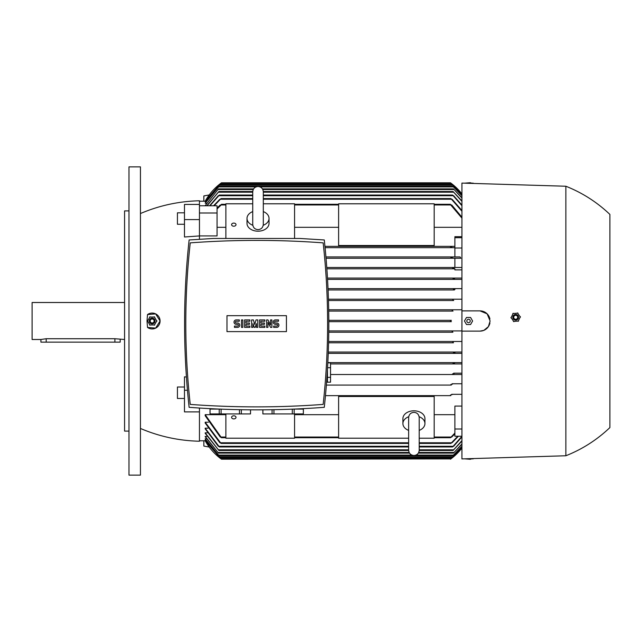 <?xml version="1.0" encoding="UTF-8"?>
<svg xmlns="http://www.w3.org/2000/svg" width="642" height="642" viewBox="0 0 642 642"><rect width="100%" height="100%" fill="white"/><g stroke="black" fill="none" stroke-linecap="round" stroke-linejoin="round"><path stroke-width="0.96" d="M408.641 418.151L408.641 450.211C408.954 453.421 410.711 455.186 413.921 455.499C417.131 455.186 418.897 453.421 419.21 450.211L419.21 418.151M408.641 430.405A11.01 7.784 0 0 1 402.911 423.576A11.01 7.784 0 0 1 408.713 416.714M419.13 416.714A11.01 7.784 0 0 1 424.932 423.576A11.01 7.784 0 0 1 419.21 430.405M402.911 423.576L402.911 418.592A11.01 7.784 0 0 1 413.921 410.808A11.01 7.784 0 0 1 424.932 418.592L424.932 423.576M419.21 438.213L434.185 438.213L434.185 396.483L338.615 396.483L338.615 438.213L408.641 438.213M199.453 440.789L205.408 440.789M205.175 440.26L219.797 457.521L205.175 440.38L205.873 440.26M205.175 438.791L219.147 455.764L205.175 439.024L206.355 438.791M205.175 436.335L218.489 453.116L205.175 436.696L206.852 436.335M205.175 432.828L218.898 450.475L205.175 433.326L205.175 432.828L207.366 432.828M218.32 446.294L205.175 428.824L205.175 428.174L207.896 428.174M219.877 442.771L205.175 423.03L205.175 422.211L208.441 422.211M220.238 437.041L205.175 415.719L205.175 414.684L225.872 414.684M294.574 414.684L338.615 414.684M434.185 414.684L454.881 414.684M461.927 436.231L454.881 436.231L454.881 406.089L461.927 406.089M450.772 395.649L325.47 395.649L450.772 395.649L450.475 395.015L452.104 394.629M450.869 458.91L221.474 459.199L205.175 440.789A57.25 57.25 0 0 0 221.474 459.199L221.321 459.086M220.583 458.532L451.366 458.532L461.927 448.1A57.25 57.25 0 0 1 450.475 459.199L451.318 458.573M451.711 394.324L461.927 394.324M451.278 385.08L326.385 385.08L451.278 385.08L450.909 384.414M450.804 384.719L452.522 384.109M452.072 383.755L461.927 383.755M452.578 373.845L453.011 374.511L330.534 374.511L453.011 374.511L452.578 373.845L453.011 374.511L461.927 374.511M452.514 374.101L454.103 373.588M453.629 373.187L461.927 373.187M454.881 429L461.927 429M419.21 443.429L450.909 443.429L457.794 436.231M452.522 442.186L450.804 443.357M458.404 436.231L452.072 442.771M205.175 422.211L221.041 443.429L408.641 443.429M221.137 443.357L219.428 442.186M205.175 414.684L221.45 437.708L225.872 437.708M434.185 437.708L450.499 437.708L454.881 433.053M294.574 437.708L338.615 437.708M450.499 437.708L452.104 436.488M221.474 437.708L219.837 436.488M454.881 433.92L451.711 437.041M205.175 428.174L219.371 446.952L408.641 446.952M419.21 446.952L452.578 446.952L461.927 436.295M454.103 445.684L452.514 446.904M219.436 446.904L217.847 445.684M461.927 436.897L453.629 446.294M419.202 450.475L453.051 450.475L461.927 440.629M218.898 450.475L408.649 450.475M461.927 441.094L453.051 450.475M418.335 453.116L453.453 453.116L461.927 443.911M218.489 453.116L409.508 453.116M461.927 444.256L453.453 453.116M219.147 455.764L452.803 455.764L461.927 446.222M461.927 446.447L452.803 455.764M219.797 457.521L452.145 457.521L461.927 447.61M461.927 447.715L452.145 457.521M225.872 413.921L225.872 438.213L294.574 438.213L294.574 413.921M236.007 417.348A2.199 1.557 0 0 1 233.8 418.905A2.199 1.557 0 0 1 231.602 417.348A2.199 1.557 0 0 1 233.8 415.791A2.199 1.557 0 0 1 236.007 417.348M461.927 331.128L461.927 310.872L479.983 310.872L487.142 313.834L490.111 321L488.393 326.642L483.875 330.349L480.007 331.128L461.927 331.128L461.927 458.91L565.859 455.764L565.859 186.236C582.358 192.785 597.044 202.182 609.9 214.428L609.9 427.572C597.044 439.818 582.358 449.215 565.859 455.764M565.859 186.236L461.927 183.09L461.927 310.872M453.557 278.058L327.492 278.058L461.927 278.058L453.557 278.058L453.051 278.724M461.927 269.881L454.881 269.881L454.881 268.813L326.89 268.813L454.881 268.813M453.011 267.489L452.578 268.155L453.011 267.489L326.794 267.489L461.927 267.489M454.881 267.489L454.881 258.245L326.056 258.245L460.9 258.245L460.041 256.92L451.278 256.92L450.941 257.635M325.943 256.92L451.278 256.92L325.943 256.92M454.881 247.676L325.085 247.676L454.881 247.676M324.948 246.351L454.881 246.351L324.948 246.351M454.881 256.92L454.881 236.689L461.927 236.689M461.927 227.316L434.185 227.316M338.615 227.316L294.574 227.316M225.872 227.316L217.068 227.316M140.438 213.545C159.288 205.504 178.966 201.251 199.453 200.769L199.453 204.437L184.479 204.437L184.479 219.596L199.453 219.596L199.453 213L217.068 213L217.068 235.911L199.453 235.911M451.366 321.658L328.84 321.658L451.366 321.658L450.475 321L451.366 320.342L450.612 320.655M451.366 183.468L220.583 183.468L205.175 201.211A57.25 57.25 0 0 1 221.474 182.801L220.583 183.468L221.474 182.801L450.475 182.801A57.25 57.25 0 0 1 461.927 193.9L451.045 183.227M451.366 320.342L328.832 320.342L451.366 320.342M513.423 321L513.712 321.417M489.926 322.942A10.128 10.128 0 0 1 479.983 331.128M513.423 321.441L518.567 321.04M518.15 321.321L520.373 316.667M510.96 317.405L513.881 321.658M513.223 313.256L511 317.91M517.95 313.135L512.806 313.537M520.413 317.172L517.492 312.919M512.83 317.517A2.865 2.865 0 0 0 515.911 320.141A2.865 2.865 0 0 0 518.535 317.068A2.865 2.865 0 0 0 515.462 314.436A2.865 2.865 0 0 0 512.83 317.517M512.886 317.509A2.809 2.809 0 0 0 515.903 320.093A2.809 2.809 0 0 0 518.487 317.068A2.809 2.809 0 0 0 515.462 314.492A2.809 2.809 0 0 0 512.886 317.509M513.712 317.445A1.982 1.982 0 0 0 515.839 319.267A1.982 1.982 0 0 0 517.661 317.132A1.982 1.982 0 0 0 515.534 315.31A1.982 1.982 0 0 0 513.712 317.445M479.983 310.872A10.128 10.128 0 0 1 489.926 319.058L488.072 314.901M481.404 310.969L480.007 310.872M283.122 406.49L286.292 406.386M276.638 406.659L269.07 406.795L276.638 406.659M286.396 406.386L297.013 405.969M292.311 409.155L292.311 413.921L273.941 413.921L273.941 409.7M294.229 409.082L303.353 409.082L303.353 413.921L292.311 413.921M294.172 413.921L294.172 409.082M303.385 408.649L303.353 413.921M273.941 413.921L262.867 413.921L262.867 409.845M262.899 413.921L262.899 409.845M272.08 409.732L272.08 413.921M189.125 407.317C234.178 410.695 279.23 410.695 324.282 407.317C330.333 351.535 330.333 295.753 324.282 239.964L299.91 238.463L213.497 238.463L189.125 239.964C183.066 295.753 183.066 351.535 189.125 407.317M323.159 242.869A898.142 898.142 0 0 0 190.241 242.869A736.342 736.342 0 0 0 190.241 404.412A898.142 898.142 0 0 0 323.159 404.412A736.342 736.342 0 0 0 323.159 242.869M286.428 331.617L226.979 331.617L226.979 315.671L286.428 315.671L286.428 331.617M276.742 327.388A2.199 2.199 0 0 0 278.941 325.181A2.199 2.199 0 0 0 276.742 322.982L275.418 322.982A0.883 0.883 0 0 1 274.535 322.099A0.883 0.883 0 0 1 275.418 321.217L278.5 321.217L278.5 319.901L275.418 319.901A2.199 2.199 0 0 0 273.219 322.099A2.199 2.199 0 0 0 275.418 324.306L276.742 324.306A0.883 0.883 0 0 1 277.625 325.181A0.883 0.883 0 0 1 276.742 326.064L273.661 326.064L273.661 327.388L276.742 327.388M264.849 326.064L264.849 327.388L259.569 327.388L259.569 319.901L264.849 319.901L264.849 321.217L260.885 321.217L260.885 322.982L264.408 322.982L264.408 324.306L260.885 324.306L260.885 326.064L264.849 326.064M249.874 326.064L249.874 327.388L244.594 327.388L244.594 319.901L249.874 319.901L249.874 321.217L245.91 321.217L245.91 322.982L249.433 322.982L249.433 324.306L245.91 324.306L245.91 326.064L249.874 326.064M237.548 327.388A2.199 2.199 0 0 0 239.747 325.181A2.199 2.199 0 0 0 237.548 322.982L236.224 322.982A0.883 0.883 0 0 1 235.341 322.099A0.883 0.883 0 0 1 236.224 321.217L239.305 321.217L239.305 319.901L236.224 319.901A2.199 2.199 0 0 0 234.025 322.099A2.199 2.199 0 0 0 236.224 324.306L237.548 324.306A0.883 0.883 0 0 1 238.423 325.181A0.883 0.883 0 0 1 237.548 326.064L234.458 326.064L234.458 327.388L237.548 327.388M242.828 319.901L242.828 327.388L241.512 327.388L241.512 319.901L242.828 319.901M252.956 323.64L252.956 327.388L251.64 327.388L251.64 319.901L253.397 319.901L254.722 324.523L256.038 319.901L257.803 319.901L257.803 327.388L256.479 327.388L256.479 323.64L255.163 327.388L254.28 327.388L252.956 323.64M267.931 322.324L267.931 327.388L266.615 327.388L266.615 319.901L267.931 319.901L270.571 324.964L270.571 319.901L271.895 319.901L271.895 327.388L270.571 327.388L267.931 322.324M216.386 405.969L227.003 406.386M227.116 406.386L236.617 406.651M236.762 406.659L244.337 406.795M239.466 409.7L239.466 413.921L221.097 413.921L221.097 409.155M250.508 409.845L250.508 413.921L239.466 413.921M241.32 413.921L241.32 409.732M250.54 409.845L250.508 413.921M221.097 413.921L210.022 413.921L210.022 408.649M210.046 413.921L210.046 409.082L219.171 409.082M219.235 409.082L219.235 413.921M325.855 374.342L326.561 362.834L325.855 374.342M326.609 382.215L327.444 382.215L327.444 369.961M327.845 362.866L330.534 362.866L330.534 382.191L327.444 382.191M330.534 367.697L327.58 367.697M327.444 377.36L330.534 377.36M453.011 363.484L454.568 363.075M327.853 362.618L461.927 362.618L327.853 362.618M328.271 353.373L454.03 353.373L453.453 352.707L454.03 353.373L328.271 353.373M453.437 352.867L454.961 352.554M328.319 352.049L461.927 352.049L328.319 352.049M453.469 342.796L328.6 342.796L453.469 342.796L452.803 342.138L453.709 341.48L461.927 341.48L328.632 341.48L453.709 341.48M452.899 332.227L328.792 332.227L452.907 332.227L452.145 331.569L453.027 330.911L461.927 330.911L328.808 330.911L452.939 330.911M452.939 311.089L328.736 311.089L453.027 311.089L452.145 310.431L452.907 309.773L461.927 309.773L328.72 309.773L452.899 309.773M453.709 300.52L328.495 300.52L453.709 300.52L452.803 299.862L453.469 299.204L461.927 299.204L328.455 299.204L453.469 299.204L452.803 299.862M328.102 289.951L454.384 289.951M454.961 289.446L453.437 289.133M453.453 289.293L454.03 288.627L461.927 288.627L328.046 288.627L454.03 288.627L453.453 289.293M327.572 279.382L461.927 279.382L327.572 279.382M454.568 278.925L453.011 278.516M330.534 363.942L453.557 363.942L453.051 363.276L453.557 363.942L330.534 363.942M466.501 183.243L470.57 183.379M467.143 183.155L463.821 183.155M464.463 183.171L470.241 182.713L472.6 183.451M473.25 183.155L469.92 183.155M466.501 324.523L464.463 321L466.501 317.477L470.57 317.477L472.6 321L470.57 324.523L466.501 324.523M466.822 321A1.709 1.709 0 0 0 468.532 322.709A1.709 1.709 0 0 0 470.241 321A1.709 1.709 0 0 0 468.532 319.291A1.709 1.709 0 0 0 466.822 321M464.463 458.829L470.241 459.287L472.6 458.548M469.92 458.845L473.25 458.845M466.501 458.757L470.57 458.621M463.821 458.845L467.143 458.845M461.927 363.942L453.557 363.942L453.051 363.276M461.927 353.373L454.03 353.373L453.453 352.707M454.103 268.412L452.514 267.899M454.881 248.005L461.927 248.005M454.881 258.245L460.9 258.245M452.522 257.891L450.804 257.281M454.881 237.684L461.927 237.684M451.711 204.959L461.927 217.181M461.927 218.128L450.475 204.654L452.104 205.512M219.837 205.512L221.474 204.654L217.068 208.947M221.474 204.292L225.872 204.292M294.574 204.292L338.615 204.292M434.185 204.292L450.499 204.292M461.927 201.371L453.051 191.525L461.927 200.906M206.796 205.769L218.898 191.525L252.747 191.525M263.3 191.525L453.051 191.525M218.898 191.525L207.085 205.769M461.927 198.089L453.453 188.884L461.927 197.744M218.489 188.884L205.175 205.665L218.489 188.884L253.614 188.884M262.434 188.884L453.453 188.884M461.927 195.778L452.803 186.236L461.927 195.553M219.147 186.236L205.175 203.209L219.147 186.236L452.803 186.236M461.927 194.39L452.145 184.479L461.927 194.285M219.797 184.479L205.175 201.74L219.797 184.479L452.145 184.479M450.499 247.018L450.772 246.351M452.867 330.919L452.433 331.103M452.104 247.371L450.475 246.985M294.574 238.463L294.574 203.787L263.308 203.787M252.739 203.787L225.872 203.787L225.872 238.463M231.602 224.652A2.199 1.557 180 0 1 233.8 223.095A2.199 1.557 180 0 1 236.007 224.652A2.199 1.557 180 0 1 233.8 226.209A2.199 1.557 180 0 1 231.602 224.652M263.308 211.595A11.01 7.784 180 0 1 269.03 218.424L269.03 223.408A11.01 7.784 180 0 1 258.02 231.192A11.01 7.784 180 0 1 247.01 223.408L247.01 218.424A11.01 7.784 180 0 1 252.739 211.595M269.03 218.424A11.01 7.784 180 0 1 263.228 225.286M263.308 223.849L263.308 224.379C262.995 227.589 261.23 229.346 258.02 229.659C254.81 229.346 253.052 227.589 252.739 224.379L252.739 191.789C253.052 188.579 254.81 186.814 258.02 186.501C261.23 186.814 262.995 188.579 263.308 191.789L263.308 224.379M263.308 212.317L263.308 191.789M252.82 225.286A11.01 7.784 180 0 1 247.01 218.424M434.185 245.517L434.185 203.787L338.615 203.787L338.615 245.517L434.185 245.517M452.072 199.229L461.927 210.472M450.804 198.643L452.522 199.814M461.927 211.234L450.909 198.571L263.308 198.571M219.428 199.814L221.137 198.643M214.155 205.769L221.041 198.571L252.739 198.571M217.068 208.08L220.238 204.959M205.408 201.211L199.453 201.211M205.873 201.74L205.175 201.74M206.355 203.209L205.175 203.209M206.852 205.665L205.175 205.665M453.629 195.706L461.927 205.103M452.514 195.096L454.103 196.316M461.927 205.705L452.578 195.048L263.308 195.048M209.974 205.769L219.371 195.048L252.739 195.048M217.847 196.316L219.436 195.096M209.22 447.049L203.851 446.07L203.851 440.789M187.448 390.248L184.479 390.248L184.479 411.899L199.453 411.899L199.453 441.231C178.966 440.749 159.288 436.496 140.438 428.455M199.453 408.039L199.453 411.899M209.557 205.769L218.32 195.706M213.545 205.769L219.877 199.229M217.068 213L217.068 205.769L199.453 205.769L199.453 213M203.851 201.211L203.851 195.93L209.22 194.951M199.453 204.437L199.453 205.769M199.453 219.596L199.453 235.927L184.479 236.994L184.479 219.596M199.453 235.927L199.453 239.249M147.508 314.572L155.653 313.89L160.083 321A7.929 7.929 0 0 1 147.508 327.428L147.01 321L147.508 314.572A7.929 7.929 0 0 1 160.083 321L155.653 328.11L147.508 327.428M140.438 166.864L140.438 475.136L128.986 475.136L128.986 166.864L140.438 166.864M128.986 431.103L124.58 431.103L124.58 210.897L128.986 210.897M124.58 302.502L32.1 302.502L32.1 339.498L40.911 339.498L46.192 338.727L114.894 338.727L124.58 339.498M40.911 339.498L40.911 342.138L120.182 342.138L120.182 339.498M184.479 224.275L177.433 224.275L177.433 212.823L184.479 212.823M184.479 390.248L184.479 376.838L186.413 377.014M184.479 398.465L177.433 398.465L177.433 387.014L184.479 387.014M154.73 317.036L149.57 317.036M150.011 316.787L147.427 321.257M156.873 321.257L154.297 316.787M154.297 325.213L156.873 320.743M149.57 324.964L154.73 324.964M147.427 320.743L150.011 325.213M155.011 321A2.865 2.865 0 0 0 152.154 318.135A2.865 2.865 0 0 0 149.289 321A2.865 2.865 0 0 0 152.154 323.865A2.865 2.865 0 0 0 155.011 321M154.963 321A2.809 2.809 0 0 0 152.154 318.191A2.809 2.809 0 0 0 149.345 321A2.809 2.809 0 0 0 152.154 323.809A2.809 2.809 0 0 0 154.963 321M154.136 321A1.982 1.982 0 0 0 152.154 319.018A1.982 1.982 0 0 0 150.172 321A1.982 1.982 0 0 0 152.154 322.982A1.982 1.982 0 0 0 154.136 321M220.663 442.771L408.641 442.771L220.663 442.771M419.21 442.771L451.278 442.771L419.21 442.771M221.177 437.041L225.872 437.041L221.177 437.041M294.574 437.041L338.615 437.041L294.574 437.041M434.185 437.041L450.772 437.041L434.185 437.041M218.938 446.294L408.641 446.294M419.21 446.294L453.011 446.294M218.384 449.817L408.641 449.817M419.21 449.817L453.557 449.817M217.919 452.458L409.139 452.458M418.704 452.458L454.03 452.458M218.481 455.098L411.915 455.098M415.928 455.098L453.469 455.098M219.042 456.863L452.907 456.863M221.177 204.959L225.872 204.959M294.574 204.959L338.615 204.959M434.185 204.959L450.772 204.959M218.384 192.183L252.739 192.183M263.308 192.183L453.557 192.183M217.919 189.542L253.237 189.542M262.803 189.542L454.03 189.542M218.481 186.902L256.022 186.902M260.026 186.902L453.469 186.902M219.042 185.137L452.907 185.137M220.663 199.229L252.739 199.229M263.308 199.229L451.278 199.229M218.938 195.706L252.739 195.706M263.308 195.706L453.011 195.706M114.894 342.138L114.894 338.727M46.192 342.138L46.192 338.727M419.21 417.621C418.833 414.355 417.075 412.589 413.921 412.341C410.711 412.654 408.954 414.411 408.641 417.621M252.739 223.825L252.739 224.379"/></g></svg>
